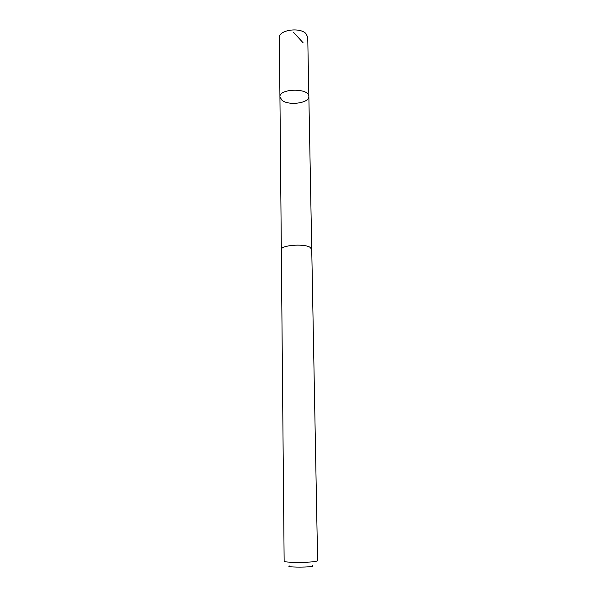 <?xml version="1.0" encoding="UTF-8"?>
<svg xmlns="http://www.w3.org/2000/svg" width="597" height="597" viewBox="0 0 597 597"><rect width="100%" height="100%" fill="white"/><g stroke="black" fill="none" stroke-linecap="round" stroke-linejoin="round"><path stroke-width="0.9" d="M282.008 100.289L279.933 96.871C279.038 88.281 309.507 87.856 308.858 96.468C309.567 103.094 288.724 105.99 282.008 100.289M307.739 37.178L305.91 33.551C299.612 26.865 278.538 30.134 279.389 37.574L279.933 96.871C279.038 88.281 309.507 87.856 308.858 96.468L307.739 37.178M309.806 247.143C303.097 243.345 280.426 245.374 281.314 249.643L284.142 561.255C283.209 562.583 308.253 562.77 315.537 561.464L317.611 560.792L311.738 249.218L309.806 247.143M312.447 565.687C313.246 565.941 312.888 566.202 311.365 566.463C305.298 567.598 285.239 567.165 289.441 566.008M303.179 42.872L293.493 32.283M311.724 249.046L308.858 96.468M281.329 249.471L279.933 96.871"/></g></svg>
